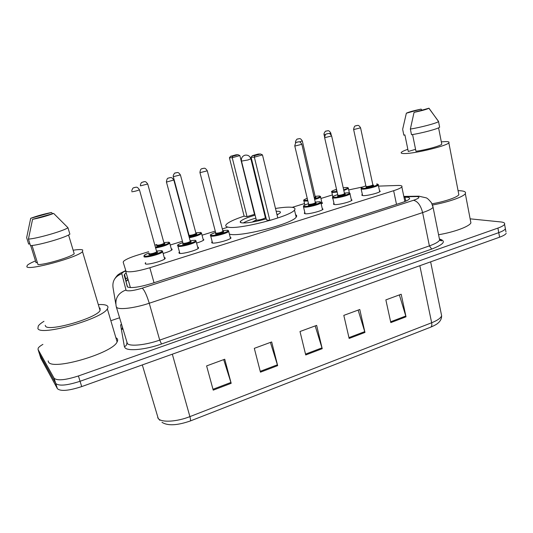 <?xml version="1.0" encoding="UTF-8"?>
<svg xmlns="http://www.w3.org/2000/svg" width="533" height="533" viewBox="0 0 533 533"><rect width="100%" height="100%" fill="white"/><g stroke="black" fill="none" stroke-linecap="round" stroke-linejoin="round"><path stroke-width="0.8" d="M203.046 239.031L203.886 239.863C202.973 240.789 200.541 241.855 196.584 243.055M332.932 198.662L332.752 197.87M171.266 248.824L171.926 248.951L172.132 249.691C170.953 250.823 167.962 252.069 163.158 253.435M351.254 199.382L352.027 200.141C351.074 201.8 338.035 205.072 334.424 204.552L333.485 203.779L333.991 203.346M379.496 190.594L380.249 191.307C379.363 192.886 366.724 196.024 362.94 195.604L361.847 194.851L362.353 194.432M230.156 237.052L231.029 237.965C229.75 240.037 214.712 243.981 212.041 242.948L211.681 242.129L212.201 241.669M322.225 208.416L323.025 209.209C321.999 210.968 308.52 214.386 305.116 213.746L304.33 212.953L304.836 212.52M197.676 247.152L198.276 247.265L198.582 248.105C197.203 250.283 181.546 254.454 179.175 253.262L178.948 252.442L179.474 251.976M164.297 257.552L165.003 257.706L165.177 258.532C163.704 260.837 147.355 265.247 145.322 263.882L145.656 262.669M148.64 251.689L137.174 255.234C129.872 257.539 125.322 259.591 123.503 261.397L123.196 262.229L126.041 271.39C129.879 272.51 137.807 271.297 149.826 267.753L393.634 190.694C398.184 189.235 400.916 187.969 401.835 186.91C402.542 185.85 401.102 185.371 397.511 185.471L378.537 186.124M332.432 194.925L320.919 198.483M304.51 203.553L292.237 207.337M227.051 227.471L222.314 228.937M215.205 231.129L202.034 235.2M182.433 241.249L170.227 245.02M362.926 186.916L348.715 189.921M321.819 202.407L322.565 203.106L321.212 203.999M350.041 193.932L350.194 194.632M126.174 272.956L124.475 274.368L124.189 275.248L127.547 287.001C131.411 288.326 139.373 287.187 151.425 283.576L401.342 202.793C405.846 201.314 408.538 200.008 409.431 198.876C410.124 197.73 408.644 197.17 404.987 197.203L403.974 197.217M470.139 218.836L500.74 221.935C503.832 222.274 505.111 223.054 504.571 224.286C503.892 225.472 501.673 226.738 497.915 228.084L78.418 375.958C65.259 380.176 57.144 380.922 54.073 378.19L38.05 349.495L38.183 348.156C38.842 347.056 40.415 345.797 42.907 344.391M111.59 320.453L119.512 317.808M504.571 224.286L505.391 228.797C504.718 230.003 502.506 231.289 498.755 232.641L80.063 381.282C66.938 385.512 58.823 386.232 55.732 383.427L39.382 353.679M127.334 286.834L125.541 279.925L125.821 279.026L127.507 277.586M505.964 231.955L505.391 228.797C504.718 230.003 502.506 231.289 498.755 232.641L80.063 381.282C66.938 385.512 58.823 386.232 55.732 383.427L39.509 354.065L38.05 349.495M399.377 294.909L406.019 316.809L401.189 294.243L385.859 299.892L390.816 322.592L406.019 316.809M358.136 310.099L364.965 332.425L359.782 309.493L343.812 315.376L349.142 338.442L364.965 332.425M223.693 359.622L231.175 383.314L224.739 359.235L206.611 365.911L213.22 390.143L231.175 383.314M270.404 342.413L277.66 365.631L271.67 341.946L254.308 348.342L260.457 372.174L277.66 365.631M315.183 325.923L322.218 348.682L316.642 325.383L299.999 331.513L305.729 354.958L322.218 348.682M506.21 233.301C505.544 234.527 503.339 235.826 499.594 237.192L81.709 386.592C68.604 390.836 60.495 391.522 57.384 388.65L40.834 358.229M98.991 304.563C103.195 304.396 105.954 304.823 107.273 305.849C108.172 306.588 108.192 307.594 107.333 308.867C102.603 318.714 40.295 336.483 37.876 328.515L38.289 325.956C39.275 324.577 41.168 323.025 43.973 321.312M115.861 337.669L116.894 338.375C117.833 339.281 117.906 340.454 117.113 341.9C112.869 353.179 51.295 371.181 48.423 361.8L48.137 360.894M73.148 250.217C78.278 249.431 81.476 249.357 82.735 249.997L82.515 251.629C77.971 257.332 28.389 270.851 26.81 266.747L27.31 265.287C28.615 264.095 31.34 262.622 35.478 260.89M99.231 307.708L100.077 308.201L100.077 310.539C96.24 318.301 47.677 332.172 45.465 326.036L45.238 325.33M37.303 262.383L36.057 262.749L30.714 245.606M30.707 218.297C36.877 215.978 43.779 214.046 51.415 212.507L30.707 218.297L26.65 237.671L28.649 244.087L29.881 243.728M51.415 212.507L52.7 213.7M32.047 245.48L38.01 264.641C46.144 264.535 70.716 257.126 74.22 253.781L68.564 234.966M53.66 213.427C47.517 215.778 40.488 217.75 32.573 219.343L53.66 213.427L67.951 227.704C64.48 230.696 36.81 238.711 28.429 239.09L30.468 245.62C38.862 245.353 66.458 237.278 69.883 234.147L67.951 227.704M32.573 219.343L28.429 239.09M275.488 208.476C282.816 207.304 288.28 206.911 291.871 207.29C294.796 207.65 295.668 208.563 294.489 210.035C290.705 216.491 237.485 230.116 227.811 227.071C225.712 226.598 225.199 225.732 226.278 224.466C228.597 222.094 234.54 219.316 244.114 216.138M295.608 214.732C296.821 215.272 297.008 216.072 296.175 217.131C292.47 223.867 239.364 237.485 229.63 234.16M266.26 218.856C254.821 222.008 246.579 223.334 241.542 222.827C240.223 222.567 239.883 222.054 240.53 221.302C242.368 219.523 247.179 217.491 254.954 215.212M264.201 212.92L264.774 212.807M276.161 211.248L278.766 211.334C280.358 211.561 280.824 212.087 280.145 212.914L277.053 214.926M254.741 155.609L260.537 153.99L258.179 154.064L252.415 155.676L254.741 155.609L254.354 157.182L251.11 157.262L266.513 219.889L269.858 220.449L277.793 217.97L262.476 154.903L254.354 157.182L269.858 220.449M263.675 210.775L264.241 210.648M232.621 156.236L238.078 154.73L236.032 154.797L230.609 156.296L232.621 156.236L232.228 157.708L229.417 157.768L244.121 216.165L247.026 216.645L254.494 214.353L239.87 155.583L232.228 157.708L247.026 216.645M238.078 154.73L239.87 155.583M229.417 157.768L230.609 156.296M260.537 153.99L262.476 154.903M251.11 157.262L252.415 155.676M265.94 217.544L265.474 217.611M256.02 219.949L252.169 222.114M243.228 222.987C245.82 221.442 249.97 219.829 255.687 218.157M264.928 215.872L265.501 215.752M276.9 214.293L278.199 214.326M241.536 161.266L256.36 220.142C259.844 219.996 262.856 219.216 265.407 217.81L265.327 217.491M458.067 190.674L459.706 190.721C464.37 190.974 466.242 191.947 465.316 193.626C463.65 196.797 448.24 202.187 432.496 204.992M470.506 220.789L470.912 222.887C469.346 226.518 454.196 232.135 438.572 234.733M441.324 141.885L444.682 141.618C448.266 141.472 449.652 141.878 448.846 142.831C446.914 145.849 415.174 153.577 404.833 153.551C401.742 153.604 400.596 153.191 401.402 152.305C402.208 151.512 404.354 150.513 407.832 149.307M458.573 193.292L458.846 194.692C457.494 197.27 444.662 201.661 432.01 203.813M415.56 149.307L408.278 151.485L408.185 151.032M408.278 151.485L404.893 134.889L403.854 135.189L403.754 134.689M406.353 113.223L406.452 113.143C408.691 112.063 413.575 110.717 421.097 109.098L406.353 113.223L402.695 129.093M421.097 109.098L421.949 110.171M403.854 135.189L402.715 129.626M412.575 134.536L415.96 151.272C425.674 149.973 440.558 145.889 441.777 144.203L441.65 143.564M428.978 108.199L428.912 108.266C426.82 109.332 421.87 110.704 414.054 112.383L428.978 108.199L438.546 121.551C437.167 123.063 420.677 127.46 410.357 129.053L411.496 134.709C421.816 133.19 438.279 128.779 439.638 127.18L439.525 126.588M414.054 112.383L410.357 129.053M130.392 287.587L125.581 270.884M128.087 279.578L125.975 281.584M154.03 282.73L149.826 267.753M396.505 204.359L393.634 190.694M125.601 270.944C122.996 272.123 121.737 273.049 121.81 273.722L126.114 290.445C128.719 291.371 134.089 290.612 142.231 288.166L413.535 200.281C419.251 198.263 420.41 197.03 417.026 196.577L403.874 196.75M432.709 205.645L433.069 207.29C431.937 208.863 428.452 210.628 422.616 212.6L149.247 303.237C135.169 307.987 119.425 309.999 116.8 307.508L116.227 306.615C114.768 298.647 117.96 293.123 125.801 290.045M439.865 239.144C446.381 241.123 443.656 244.434 431.69 249.084L161.506 344.005L159.713 340.107L149.247 303.237C146.775 295.155 144.436 290.132 142.231 288.166M419.291 196.204L415.747 196.557M161.506 344.005C145.869 349.615 128.153 351.4 125.082 347.869L124.389 346.63L120.578 324.844L121.451 324.437M116.307 306.895L127.394 343.618C130.165 346.677 145.855 345.044 159.713 340.107L429.391 245.9C435.155 243.841 438.572 241.909 439.645 240.097L439.259 238.164M54.073 378.19L57.384 388.65M78.418 375.958L81.709 386.592M497.915 228.084L499.594 237.192M122.803 329.034L121.904 329.354L122.383 327.602M115.728 303.65L113.196 288.639C111.877 281.444 114.748 276.474 121.81 273.722M413.535 200.281C417.699 201.287 420.73 205.398 422.616 212.6L429.391 245.9L431.69 249.084M126.814 342.752C127.041 344.618 126.234 345.91 124.389 346.63M125.541 279.925L124.189 275.248M405.806 201.141L404.987 197.203M142.311 364.925L158.261 418.565C161.426 422.696 176.776 421.843 189.901 416.619C190.621 419.298 190.727 420.757 190.221 421.003C177.076 425.534 167.655 425.967 161.979 422.309M157.695 417.692L159.82 420.29M190.308 420.97L430.537 327.222C431.723 326.716 432.096 325.23 431.657 322.758C437.36 320.486 440.691 318.168 441.644 315.803L441.104 313.177M172.326 354.198L189.901 416.619L431.657 322.758L419.837 265.707M40.961 358.629L39.509 354.065M321.992 347.862L305.522 354.119M277.42 364.799L260.237 371.328M230.922 382.461L212.987 389.277M364.752 331.619L348.955 337.622M405.813 316.016L390.642 321.785M265.407 217.81L250.916 158.941C249.904 156.016 247.912 154.763 244.933 155.19C242.215 156.182 241.069 158.148 241.489 161.093L247.958 159.987L250.87 158.767M162.445 251.07L162.665 251.829C161.252 253.915 145.909 258.039 144.017 256.839M143.917 256.12C144.51 255.287 142.997 255.407 149.013 253.035C145.189 254.454 143.67 255.447 144.463 256.02C146.875 257.386 165.25 251.663 161.726 250.663L156.495 251.01L161.892 250.637L162.665 251.829L164.65 259.005M156.742 251.922L157.435 251.996C159.147 252.509 150.026 255.34 148.8 254.674L149.26 253.935M149.173 253.601L149.247 253.861C151.838 253.835 154.323 253.168 156.702 251.856L156.622 251.556M139.413 189.655L139.459 189.821C136.948 190.834 134.409 191.487 131.858 191.787L131.818 191.647M135.389 187.33L134.123 187.683L135.389 187.33M182.792 242.575C178.875 243.987 177.409 244.967 178.375 245.5C181.213 246.699 199.036 241.149 195.138 240.303L190.094 240.643L195.278 240.276L196.164 241.476C194.851 243.448 180.147 247.345 177.942 246.306M190.354 241.536L190.974 241.596C192.873 242.029 184.025 244.78 182.592 244.194L183.039 243.461M173.838 180.021L166.456 182.079L183.026 243.394C185.637 243.341 188.069 242.695 190.308 241.462L190.234 241.176M166.456 182.079L166.403 181.926C167.275 176.65 168.421 178.708 168.661 177.982L170.16 177.636C170.4 178.055 171.293 176.176 173.878 180.174L190.308 241.462L190.867 241.749L190.374 241.562M169.9 177.696L168.675 178.042L169.9 177.696M195.951 240.749L198.056 248.565M228.497 230.722L228.704 231.415C227.484 233.281 213.367 236.978 210.875 236.079L210.542 235.346C209.502 235.113 211.168 234.134 215.545 232.421C211.568 233.84 210.149 234.793 211.301 235.286C214.532 236.332 231.835 230.949 227.578 230.243L222.741 230.582M222.994 231.449L223.527 231.495C225.612 231.862 217.024 234.533 215.392 234.02L215.825 233.267M199.968 172.659L215.818 233.234C218.45 233.154 220.829 232.528 222.941 231.362L222.874 231.089M200.035 172.665L199.928 172.512C200.694 167.342 202.22 169.247 202.24 168.615L203.619 168.301C203.846 168.721 204.752 166.836 207.29 170.813L200.035 172.665M203.393 168.355L202.2 168.688L203.393 168.355M207.25 170.667L222.941 231.362L223.487 231.662L223.007 231.475M304.136 207.124L303.404 206.418C304.103 205.598 302.198 205.885 308.274 203.706C304.096 205.112 302.851 205.991 304.53 206.371C308.814 207.004 324.67 202.067 319.474 201.734L315.25 202.067L319.567 201.714C320.813 202.094 321.272 202.473 320.953 202.866C319.967 204.452 307.321 207.657 304.136 207.124M315.476 202.873L315.756 202.886C318.314 203.066 310.433 205.511 308.287 205.205L308.627 204.445M294.789 146.015L308.687 204.452C311.372 204.299 313.611 203.733 315.403 202.747L315.349 202.527M295.029 146.015L294.762 145.889C296.028 140.319 297.247 142.924 297.301 142.091L298.32 141.878C298.56 142.278 299.506 140.439 301.858 144.303L295.029 146.015M298.154 141.918L297.061 142.224L298.154 141.918M320.773 202.287L322.512 209.649M301.831 144.183L315.403 202.747L315.916 203.06L315.489 202.893M333.498 198.01L332.625 197.323C331.773 196.99 333.385 196.111 337.476 194.672C333.225 196.071 332.032 196.93 333.891 197.263C338.482 197.776 353.899 192.973 348.422 192.759L344.391 193.086L348.509 192.739C349.728 192.946 350.234 193.326 350.028 193.865C349.115 195.364 336.883 198.436 333.498 198.01M324.624 137.634L337.935 195.391C340.634 195.218 342.832 194.665 344.538 193.732L344.811 193.879C347.509 193.999 339.847 196.377 337.542 196.131L337.835 195.378M331.606 135.848L344.491 193.526M324.923 137.634L324.597 137.521C325.643 132.53 326.622 134.536 326.829 133.856L328.128 133.563C328.408 133.95 329.334 132.144 331.633 135.962L324.923 137.634M327.968 133.596L326.909 133.896L327.968 133.596M349.861 193.319L351.514 200.568M362.067 189.142L361.048 188.475C361.78 187.676 359.715 188.009 365.878 185.884C361.561 187.276 360.415 188.116 362.447 188.409C367.33 188.802 382.328 184.132 376.591 184.018L376.671 184.005C378.21 184.365 378.756 184.731 378.323 185.104C377.477 186.523 365.618 189.468 362.067 189.142M353.626 129.486L365.964 186.31L366.384 186.577C369.096 186.377 371.261 185.837 372.88 184.958L373.073 185.111C375.905 185.178 368.45 187.496 366.004 187.303L366.244 186.563M360.555 127.74L372.834 184.764M353.985 129.479L353.599 129.379C354.565 124.475 355.884 126.348 355.904 125.748L357.11 125.475C357.376 125.868 358.309 124.049 360.581 127.847L353.985 129.479M356.963 125.508L355.931 125.801L356.963 125.508M378.17 184.591L379.736 191.733M169.547 242.628L169.754 243.295C167.129 245.147 162.425 246.699 155.649 247.958M155.443 247.239C161.492 246.519 171.353 242.795 168.821 242.222L163.871 242.588L168.968 242.195L169.754 243.295L171.626 250.137M164.124 243.414L164.744 243.474C166.423 243.907 157.768 246.572 156.549 245.993L156.969 245.207C159.467 245.16 161.832 244.527 164.064 243.321L163.991 243.055M147.728 183.985L140.505 185.857M142.691 182.086L143.897 181.753L142.691 182.086M156.769 244.494L154.883 245.213L156.769 244.487M201.401 232.894L201.594 233.534C199.602 235.053 195.511 236.459 189.322 237.765M189.135 237.065C195.411 236.006 203.06 232.901 200.581 232.455L195.818 232.821L200.714 232.435L201.594 233.534L203.386 240.296M188.749 235.639L189.082 235.446M196.064 233.634L196.617 233.674C198.356 234.007 190.901 236.412 188.889 236.166M173.345 176.829L189.062 235.359C191.58 235.28 193.899 234.667 196.004 233.527L195.937 233.274M180.407 174.884L173.312 176.689C172.685 175.544 174.924 172.272 175.25 173.012L176.889 172.605C177.096 173.012 177.949 171.18 180.44 175.017L196.004 233.527L196.537 233.814L196.084 233.654M175.484 172.985L176.65 172.659L175.484 172.985M320.426 196.524L320.586 197.037C319.893 197.723 317.915 198.536 314.643 199.475M307.628 200.948L304.503 201.114L303.79 200.488C303.104 200.288 304.183 199.589 307.035 198.396C304.143 199.489 303.424 200.155 304.883 200.395L307.474 200.275M314.497 198.816C319.414 197.317 320.973 196.377 319.167 196.004L315.143 196.344L319.254 195.984C320.446 196.317 320.886 196.664 320.586 197.037L322.079 203.519M315.363 197.083L315.609 197.097C316.409 197.217 315.982 197.576 314.343 198.169M302.311 140.925L299.559 141.925M295.995 142.651L295.549 142.558C294.989 141.432 297.267 138.34 297.481 139.073L298.953 138.713C299.186 139.106 300.052 137.321 302.338 141.032L315.23 196.744M297.747 139.046L298.793 138.753L297.747 139.046M314.19 197.503L315.376 197.103M348.256 188.022L348.395 188.502L343.812 190.494M336.896 192.1L332.579 192.473L331.739 191.867C330.746 191.68 332.266 190.854 336.283 189.388C332.306 190.694 331.193 191.48 332.958 191.767L336.749 191.454M343.665 189.841C347.663 188.522 348.729 187.743 346.863 187.489L343.212 187.796L346.943 187.469C348.102 187.649 348.582 187.989 348.395 188.502L349.375 192.893M336.576 190.694L336.45 190.134M343.379 188.549L343.492 189.075M330.76 132.997L329.374 133.61M325.583 134.516L324.057 134.602C323.504 133.497 325.81 130.412 326.003 131.158L327.429 130.812C327.675 131.191 328.555 129.432 330.786 133.097L331.193 134.902M326.269 131.125L327.282 130.845L326.269 131.125M332.565 198.049L332.685 198.576M333.485 203.779L333.625 204.372M361.847 194.851L361.967 195.411M211.681 242.129L211.887 242.895M304.33 212.953L304.476 213.586M178.948 252.442L179.168 253.255M145.209 263.075L145.456 263.928M127.96 279.145L125.901 281.324M404.873 201.527L401.835 186.91M439.492 239.344C441.517 240.196 442.117 240.703 441.304 240.863L439.645 240.097L433.069 207.29L431.464 202.787C428.805 199.529 426.96 197.863 425.927 197.783L418.865 196.191L403.807 196.417M125.522 270.671L120.085 273.336C118.306 274.861 118.293 273.715 114.842 278.666M125.821 279.026L124.475 274.368M430.631 261.843L441.644 315.803C441.617 318.627 440.478 320.999 438.239 322.911C437.053 324.111 434.555 325.516 430.731 327.149M107.333 308.867L117.113 341.9M82.515 251.629L100.077 310.539M294.489 210.035L296.175 217.131M240.53 221.302L240.869 222.647M265.447 217.757L266.214 218.67M256.073 220.042L255.76 221.448M465.316 193.626L470.912 222.887M448.846 142.831L458.846 194.692M438.586 127.82L441.777 144.203M428.912 108.266L438.606 121.491M438.546 121.551L439.638 127.18M156.755 251.949L157.275 252.022L156.702 251.856L139.459 189.821C136.774 185.777 135.908 187.689 135.682 187.256L134.169 187.603C133.73 188.349 133.283 186.403 131.731 190.747M177.729 245.573C176.716 245.32 178.402 244.314 182.792 242.562M177.929 246.299L179.861 253.395M222.741 230.569L227.704 230.216L228.704 231.415L230.509 238.424M210.722 236.032L212.56 243.041M303.537 206.991L305.129 213.753M332.745 197.85L334.264 204.532M361.154 188.968L362.6 195.571M140.452 185.557C139.979 185.271 141.578 181.9 141.771 182.453L144.157 181.693C144.356 182.106 145.189 180.254 147.768 184.125L164.064 243.321L164.597 243.501L164.144 243.434M303.91 200.988L304.849 205.005M331.846 192.333L332.852 196.75M324.077 134.702L324.53 136.701"/></g></svg>
